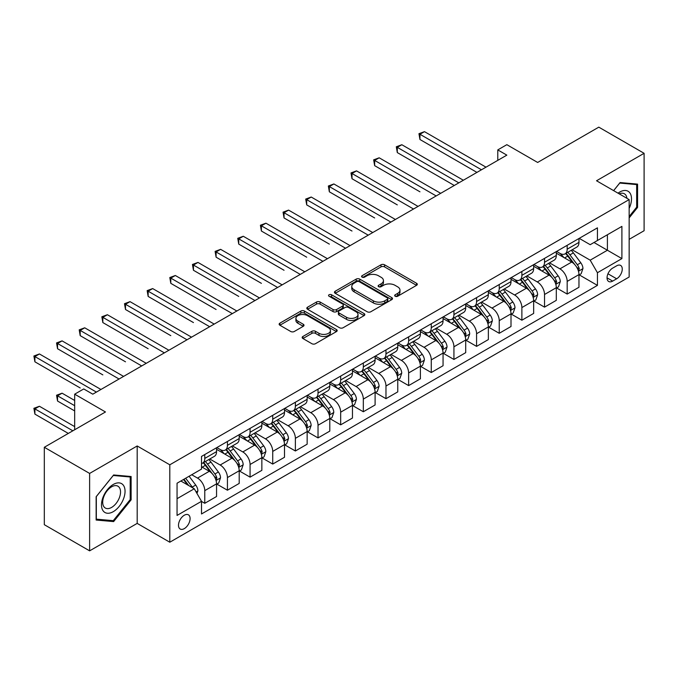 <?xml version="1.0" encoding="UTF-8"?>
<svg xmlns="http://www.w3.org/2000/svg" width="678" height="678" viewBox="0 0 678 678"><rect width="100%" height="100%" fill="white"/><g stroke="black" fill="none" stroke-linecap="round" stroke-linejoin="round"><path stroke-width="1.02" d="M395.181 296.244A1.763 1.017 0 0 0 397.672 296.244L416.563 285.328A2.517 1.449 0 0 0 417.301 284.302A2.517 1.449 0 0 0 416.563 283.277L384.553 264.793A2.517 1.449 0 0 0 380.994 264.793L362.094 275.7A1.763 1.017 0 0 0 361.577 276.421A1.763 1.017 0 0 0 362.094 277.141A1.763 1.017 0 0 0 364.586 277.141L367.035 275.726A8.051 4.644 0 0 1 378.417 275.726L381.087 277.268A8.051 4.644 0 0 1 383.443 280.556A8.051 4.644 0 0 1 381.087 283.845L378.638 285.252A1.763 1.017 0 0 0 378.121 285.972A1.763 1.017 0 0 0 378.638 286.692A1.763 1.017 0 0 0 381.129 286.692L383.57 285.277A8.051 4.644 0 0 1 394.952 285.277L397.622 286.819A8.051 4.644 0 0 1 399.978 290.108A8.051 4.644 0 0 1 397.622 293.396L395.181 294.803A1.763 1.017 0 0 0 394.664 295.523A1.763 1.017 0 0 0 395.181 296.244L395.181 294.803M184.297 528.62A8.204 4.738 120 0 0 189.654 521.39A8.204 4.738 120 0 0 188.399 514.822A8.204 4.738 120 0 0 184.297 515.229A8.204 4.738 120 0 0 178.941 522.45A8.204 4.738 120 0 0 180.195 529.026A8.204 4.738 120 0 0 184.297 528.62M302.913 336.466A2.517 1.449 0 0 0 302.176 337.5A2.517 1.449 0 0 0 302.913 338.525L311.897 343.712A2.517 1.449 0 0 0 315.448 343.712L336.441 331.593A2.517 1.449 0 0 0 337.178 330.567A2.517 1.449 0 0 0 336.441 329.542L304.422 311.058A2.517 1.449 0 0 0 300.871 311.058L279.878 323.169A2.517 1.449 0 0 0 279.141 324.203A2.517 1.449 0 0 0 279.878 325.228L290.726 331.491A2.517 1.449 0 0 0 294.286 331.491L303.269 326.304A2.517 1.449 0 0 0 304.007 325.279A2.517 1.449 0 0 0 303.269 324.254L297.888 321.143A6.729 3.882 0 0 1 295.913 318.397A6.729 3.882 0 0 1 300.074 314.804A6.729 3.882 0 0 1 307.405 315.651L328.483 327.821A6.729 3.882 0 0 1 330.449 330.567A6.729 3.882 0 0 1 326.296 334.152A6.729 3.882 0 0 1 318.965 333.313L315.448 331.288A2.517 1.449 0 0 0 311.897 331.288L302.913 336.466L302.913 338.525M629.15 239.351L644.1 230.723L644.1 153.304L598.801 127.15L537.646 162.457L506.839 144.677L497.779 149.906L506.839 155.135L92.793 394.181L83.733 388.952L74.673 394.181L74.673 429.75M89.623 473.43L89.623 550.85L137.185 523.391L137.185 445.971L89.623 473.43L44.316 447.277L105.471 411.97L74.673 394.181M137.185 445.971L169.805 464.803L629.15 199.595L629.15 277.014L169.805 542.222L169.805 464.803M644.1 153.304L596.538 180.763L629.15 199.595M367.213 311.77A2.517 1.449 0 0 0 370.764 311.77L391.757 299.659A2.517 1.449 0 0 0 392.494 298.625A2.517 1.449 0 0 0 391.757 297.6L359.738 279.116A2.517 1.449 0 0 0 356.179 279.116L335.195 291.235A2.517 1.449 0 0 0 334.457 292.26A2.517 1.449 0 0 0 335.195 293.286L367.213 311.77M329.762 296.625A1.763 1.017 0 0 1 331.55 296.871L331.55 294.777L364.094 313.567A2.517 1.449 0 0 1 364.832 314.6A2.517 1.449 0 0 1 364.094 315.626L343.11 327.745A2.517 1.449 0 0 1 339.551 327.745L307.541 309.261L307.541 307.202A2.517 1.449 0 0 0 306.803 308.227A2.517 1.449 0 0 0 307.541 309.261M307.541 307.202L316.516 302.015A2.517 1.449 0 0 1 320.075 302.015L333.059 309.515A2.517 1.449 0 0 0 336.619 309.515L342.576 306.075A2.517 1.449 0 0 0 343.314 305.049A2.517 1.449 0 0 0 342.576 304.024L329.059 296.218A1.763 1.017 0 0 1 328.542 295.498A1.763 1.017 0 0 1 329.627 294.557A1.763 1.017 0 0 1 331.55 294.777M89.623 550.85L44.316 524.696L44.316 447.277M616.649 265.818L612.658 268.124A7.941 4.585 120 0 0 607.471 275.124A7.941 4.585 120 0 0 608.691 281.489A7.941 4.585 120 0 0 612.658 281.099L616.649 278.794A7.941 4.585 120 0 0 621.836 271.793A7.941 4.585 120 0 0 620.616 265.429A7.941 4.585 120 0 0 616.649 265.818M579.232 238.359L590.191 244.69L597.437 240.504L597.437 227.842L201.51 456.43L201.51 469.091L177.051 483.211L177.051 515.433L201.51 501.313L201.51 513.975L597.437 285.387L597.437 272.726L590.191 260.174L572.173 249.767M597.437 240.504L621.904 226.384L621.904 258.606L597.437 272.726M137.185 523.391L169.805 542.222M497.779 149.906L497.779 160.364M593.996 242.495L607.403 250.233L607.403 234.749L621.904 226.384M590.191 260.174L607.403 250.233L621.904 258.606M177.051 498.694L194.264 488.762L180.857 481.016M201.51 501.415L204.773 503.296L204.773 490.643A10.246 5.916 -120 0 0 197.527 478.092L191.73 474.736M204.773 503.296L216.553 496.499L216.553 483.838A10.246 5.916 -120 0 0 209.307 471.286L201.51 466.786M216.824 484.1L227.427 490.219L227.427 477.566A10.246 5.916 -120 0 0 220.181 465.015L209.773 459.006M227.427 490.219L239.198 483.422L239.198 470.761A10.246 5.916 -120 0 0 231.952 458.209L216.553 449.319M239.478 471.024L250.072 477.143L250.072 464.489A10.246 5.916 -120 0 0 242.826 451.929L232.418 445.929M250.072 477.143L261.852 470.346L261.852 457.684A10.246 5.916 -120 0 0 254.606 445.132L239.198 436.242M262.123 457.947L272.726 464.066L272.726 451.412A10.246 5.916 -120 0 0 265.479 438.852L255.072 432.852M272.726 464.066L284.506 457.269L284.506 444.607A10.246 5.916 -120 0 0 277.251 432.056L261.852 423.165M284.777 444.87L295.379 450.989L295.379 438.335A10.246 5.916 -120 0 0 288.125 425.776L277.717 419.775M295.379 450.989L307.151 444.192L307.151 431.53A10.246 5.916 -120 0 0 299.905 418.979L284.506 410.088M307.422 431.793L318.024 437.912L318.024 425.259A10.246 5.916 -120 0 0 310.778 412.699L300.371 406.69M318.024 437.912L329.805 431.115L329.805 418.453A10.246 5.916 -120 0 0 322.559 405.902L307.151 397.011M330.076 418.716L340.678 424.835L340.678 412.182A10.246 5.916 -120 0 0 333.432 399.622L323.025 393.613M340.678 424.835L352.458 418.038L352.458 405.376A10.246 5.916 -120 0 0 345.204 392.825L329.805 383.934M352.73 405.639L363.323 411.758L363.323 399.105A10.246 5.916 -120 0 0 356.077 386.545L345.67 380.536M363.323 411.758L375.104 404.961L375.104 392.299A10.246 5.916 -120 0 0 367.857 379.748L352.458 370.858M375.375 392.562L385.977 398.681L385.977 386.028A10.246 5.916 -120 0 0 378.731 373.468L368.324 367.459M385.977 398.681L397.757 391.884L397.757 379.222A10.246 5.916 -120 0 0 390.511 366.671L375.104 357.781M398.028 379.485L408.631 385.604L408.631 372.951A10.246 5.916 -120 0 0 401.376 360.391L390.969 354.382M408.631 385.604L420.402 378.807L420.402 366.145A10.246 5.916 -120 0 0 413.156 353.594L397.757 344.704M420.674 366.408L431.276 372.527L431.276 359.874A10.246 5.916 -120 0 0 424.03 347.314L413.622 341.305M431.276 372.527L443.056 365.73L443.056 353.069A10.246 5.916 -120 0 0 435.81 340.517L420.402 331.627M443.327 353.331L453.929 359.45L453.929 346.797A10.246 5.916 -120 0 0 446.683 334.237L436.276 328.228M453.929 359.45L465.71 352.653L465.71 339.992A10.246 5.916 -120 0 0 458.455 327.44L443.056 318.55M465.981 340.254L476.575 346.373L476.575 333.72A10.246 5.916 -120 0 0 469.329 321.16L458.921 315.151M476.575 346.373L488.355 339.576L488.355 326.915A10.246 5.916 -120 0 0 481.109 314.363L465.71 305.473M488.626 327.177L499.228 333.296L499.228 320.643A10.246 5.916 -120 0 0 491.982 308.083L481.575 302.074M499.228 333.296L511.009 326.499L511.009 313.838A10.246 5.916 -120 0 0 503.762 301.286L488.355 292.396M511.28 314.1L521.882 320.219L521.882 307.566A10.246 5.916 -120 0 0 514.627 295.006L504.22 288.998M521.882 320.219L533.654 313.422L533.654 300.761A10.246 5.916 -120 0 0 526.408 288.209L511.009 279.319M533.925 301.024L544.527 307.142L544.527 294.489A10.246 5.916 -120 0 0 537.281 281.929L526.874 275.921M544.527 307.142L556.307 300.346L556.307 287.684A10.246 5.916 -120 0 0 549.061 275.132L533.654 266.242M556.579 287.947L567.181 294.066L567.181 281.412A10.246 5.916 -120 0 0 559.935 268.852L549.527 262.844M567.181 294.066L578.961 287.269L578.961 274.607A10.246 5.916 -120 0 0 571.707 262.055L556.307 253.165M556.579 251.436L559.935 253.369A10.246 5.916 -120 0 0 565.054 253.877A10.246 5.916 -120 0 0 567.181 249.19L567.181 245.317M533.925 264.513L537.281 266.446A10.246 5.916 -120 0 0 542.408 266.954A10.246 5.916 -120 0 0 544.527 262.267L544.527 258.394M511.28 277.59L514.627 279.522A10.246 5.916 -120 0 0 519.755 280.031A10.246 5.916 -120 0 0 521.882 275.344L521.882 271.471M488.626 290.667L491.982 292.599A10.246 5.916 -120 0 0 497.11 293.108A10.246 5.916 -120 0 0 499.228 288.421L499.228 284.548M465.981 303.744L469.329 305.676A10.246 5.916 -120 0 0 474.456 306.185A10.246 5.916 -120 0 0 476.575 301.498L476.575 297.625M443.327 316.821L446.683 318.753A10.246 5.916 -120 0 0 451.802 319.262A10.246 5.916 -120 0 0 453.929 314.575L453.929 310.702M420.674 329.898L424.03 331.83A10.246 5.916 -120 0 0 429.157 332.339A10.246 5.916 -120 0 0 431.276 327.652L431.276 323.779M398.028 342.975L401.376 344.907A10.246 5.916 -120 0 0 406.503 345.416A10.246 5.916 -120 0 0 408.631 340.729L408.631 336.856M375.375 356.052L378.731 357.984A10.246 5.916 -120 0 0 383.85 358.493A10.246 5.916 -120 0 0 385.977 353.806L385.977 349.933M352.73 369.129L356.077 371.061A10.246 5.916 -120 0 0 361.204 371.569A10.246 5.916 -120 0 0 363.323 366.883L363.323 363.01M330.076 382.206L333.432 384.138A10.246 5.916 -120 0 0 338.551 384.646A10.246 5.916 -120 0 0 340.678 379.96L340.678 376.087M307.422 395.282L310.778 397.215A10.246 5.916 -120 0 0 315.906 397.723A10.246 5.916 -120 0 0 318.024 393.037L318.024 389.164M284.777 408.359L288.125 410.3A10.246 5.916 -120 0 0 293.252 410.8A10.246 5.916 -120 0 0 295.379 406.114L295.379 402.24M262.123 421.436L265.479 423.377A10.246 5.916 -120 0 0 270.598 423.877A10.246 5.916 -120 0 0 272.726 419.19L272.726 415.317M239.478 434.513L242.826 436.454A10.246 5.916 -120 0 0 247.953 436.954A10.246 5.916 -120 0 0 250.072 432.267L250.072 428.394M216.824 447.59L220.181 449.531A10.246 5.916 -120 0 0 225.299 450.031A10.246 5.916 -120 0 0 227.427 445.344L227.427 441.471M579.232 274.87L597.437 285.387M565.054 253.877L576.834 247.08A10.246 5.916 -120 0 0 578.961 242.385L578.961 238.512M542.408 266.954L554.18 260.157A10.246 5.916 -120 0 0 556.307 255.462L556.307 251.589M519.755 280.031L531.535 273.234A10.246 5.916 -120 0 0 533.654 268.539L533.654 264.666M497.11 293.108L508.881 286.311A10.246 5.916 -120 0 0 511.009 281.616L511.009 277.743M474.456 306.185L486.236 299.388A10.246 5.916 -120 0 0 488.355 294.693L488.355 290.82M451.802 319.262L463.583 312.465A10.246 5.916 -120 0 0 465.71 307.77L465.71 303.897M429.157 332.339L440.929 325.542A10.246 5.916 -120 0 0 443.056 320.847L443.056 316.982M406.503 345.416L418.284 338.619A10.246 5.916 -120 0 0 420.402 333.923L420.402 330.059M383.85 358.493L395.63 351.696A10.246 5.916 -120 0 0 397.757 347L397.757 343.136M361.204 371.569L372.985 364.772A10.246 5.916 -120 0 0 375.104 360.077L375.104 356.213M338.551 384.646L350.331 377.849A10.246 5.916 -120 0 0 352.458 373.154L352.458 369.29M315.906 397.723L327.677 390.926A10.246 5.916 -120 0 0 329.805 386.231L329.805 382.367M293.252 410.8L305.032 404.003A10.246 5.916 -120 0 0 307.151 399.308L307.151 395.444M270.598 423.877L282.379 417.08A10.246 5.916 -120 0 0 284.506 412.385L284.506 408.52M247.953 436.954L259.733 430.157A10.246 5.916 -120 0 0 261.852 425.462L261.852 421.597M225.299 450.031L237.08 443.234A10.246 5.916 -120 0 0 239.198 438.539L239.198 434.674M201.51 463.523A10.246 5.916 -120 0 0 202.654 463.108L214.426 456.311A10.246 5.916 -120 0 0 216.553 451.616L216.553 447.751M202.654 463.108A10.246 5.916 -120 0 0 204.773 458.421L204.773 454.548M194.264 488.762L201.51 501.313M629.15 217.918L637.574 207.434L637.574 184.119L620.09 182.56L613.607 190.628M96.14 520.034L113.633 521.594L131.117 499.839L131.117 476.524L113.633 474.964L96.14 496.72L96.14 520.034M636.667 206.917L637.574 207.434M130.21 499.322L131.117 499.839M111.785 520.526L113.633 521.594M395.884 296.489L397.622 295.481A8.051 4.644 0 0 0 399.978 292.201L399.978 290.108M383.443 280.556L383.443 282.65A8.051 4.644 0 0 1 381.087 285.938L379.341 286.938M416.529 285.353L384.553 266.886A2.517 1.449 0 0 0 380.994 266.886L362.798 277.387M391.723 299.676L359.738 281.209A2.517 1.449 0 0 0 356.179 281.209L335.229 293.311M387.308 299.345A1.763 1.017 0 0 0 387.824 298.625A1.763 1.017 0 0 0 387.308 297.913L359.204 281.684A1.763 1.017 0 0 0 356.713 281.684L354.136 283.175A8.051 4.644 0 0 0 351.78 286.463A8.051 4.644 0 0 0 354.136 289.743L373.349 300.837A8.051 4.644 0 0 0 384.731 300.837L387.308 299.345L387.308 301.439A1.763 1.017 0 0 0 387.824 300.718L387.824 298.625M351.78 286.463L351.78 288.557A8.051 4.644 0 0 0 354.136 291.837L354.136 289.743M387.308 301.439L384.731 302.93A8.051 4.644 0 0 1 373.349 302.93L354.136 291.837M307.566 309.278L316.516 304.108L316.516 302.015M343.314 305.049L343.314 307.142A2.517 1.449 0 0 1 342.576 308.168L336.619 311.609A2.517 1.449 0 0 1 333.059 311.609L320.075 304.108A2.517 1.449 0 0 0 316.516 304.108M331.55 296.871L364.061 315.643M346.534 317.296A6.729 3.882 0 0 0 353.865 318.135A6.729 3.882 0 0 0 358.018 314.55A6.729 3.882 0 0 0 356.052 311.795L348.619 307.515A2.517 1.449 0 0 0 345.068 307.515L339.11 310.948A2.517 1.449 0 0 0 338.373 311.982A2.517 1.449 0 0 0 339.11 313.007L346.534 317.296L346.534 319.389A6.729 3.882 0 0 0 353.865 320.228A6.729 3.882 0 0 0 358.018 316.634L358.018 314.55M338.373 311.982L338.373 314.075A2.517 1.449 0 0 0 339.11 315.101L339.11 313.007M346.534 319.389L339.11 315.101M330.449 330.567L330.449 332.661A6.729 3.882 0 0 1 326.296 336.246A6.729 3.882 0 0 1 318.965 335.407L315.448 333.373A2.517 1.449 0 0 0 311.897 333.373L302.947 338.542M295.913 318.397L295.913 320.491A6.729 3.882 0 0 0 297.888 323.236L297.888 321.143M303.236 326.321L297.888 323.236M336.407 331.61L304.422 313.143A2.517 1.449 0 0 0 300.871 313.143L279.912 325.245M578.961 275.031L581.131 273.768L582.944 268.539A6.788 3.924 -120 0 0 580.775 262.759L573.376 252.877A19.603 11.314 -120 0 0 571.232 250.309M563.867 257.53A19.603 11.314 -120 0 0 559.859 253.326M578.342 270.869L579.275 268.827A6.788 3.924 -120 0 0 577.334 264.742L569.927 254.86A19.603 11.314 -120 0 0 567.791 252.301M565.969 253.352A16.272 9.399 60 0 1 568.639 256.394L574.902 264.751M419.953 191.806L374.654 165.652L374.654 160.423L379.18 157.804L440.7 193.323M565.613 253.555A19.603 11.314 60 0 1 567.757 256.115L572.681 262.691M481.473 169.78L419.953 134.269L424.479 131.651L485.999 167.169M476.939 172.398L419.953 139.499L419.953 134.269L418.953 133.693L424.479 131.651M419.953 139.499L418.953 133.693M556.307 288.108L558.486 286.845L560.291 281.616A6.788 3.924 -120 0 0 558.13 275.836L550.722 265.954A19.603 11.314 -120 0 0 548.587 263.386M541.222 270.607A19.603 11.314 -120 0 0 537.205 266.403M555.689 283.946L556.63 281.904A6.788 3.924 -120 0 0 554.68 277.819L547.282 267.937A19.603 11.314 -120 0 0 545.137 265.378M543.315 266.429A16.272 9.399 60 0 1 545.985 269.471L552.256 277.827M397.3 204.883L352.001 178.729L352.001 173.5L356.535 170.881L418.046 206.4M542.968 266.632A19.603 11.314 60 0 1 545.104 269.191L550.028 275.768M533.654 301.185L535.832 299.93L537.646 294.693A6.788 3.924 -120 0 0 535.476 288.913L528.069 279.031A19.603 11.314 -120 0 0 525.933 276.463M518.568 283.684A19.603 11.314 -120 0 0 514.56 279.48M533.035 297.023L533.976 294.981A6.788 3.924 -120 0 0 532.035 290.896L524.628 281.014A19.603 11.314 -120 0 0 522.492 278.455M520.662 279.506A16.272 9.399 60 0 1 523.34 282.548L529.603 290.913M374.654 217.96L329.347 191.806L329.347 186.577L333.881 183.958L395.401 219.477M520.314 279.709A19.603 11.314 60 0 1 522.458 282.268L527.374 288.845M511.009 314.261L513.178 313.007L514.992 307.77A6.788 3.924 -120 0 0 512.822 301.99L505.424 292.108A19.603 11.314 -120 0 0 503.279 289.54M495.915 296.761A19.603 11.314 -120 0 0 491.906 292.557M510.39 310.1L511.322 308.058A6.788 3.924 -120 0 0 509.381 303.973L501.983 294.091A19.603 11.314 -120 0 0 499.839 291.532M498.016 292.582A16.272 9.399 60 0 1 500.686 295.625L506.949 303.99M352.001 231.037L306.702 204.883L306.702 199.654L311.227 197.035L372.747 232.554M497.669 292.786A19.603 11.314 60 0 1 499.805 295.345L504.729 301.922M458.82 182.857L397.3 147.346L401.834 144.728L463.354 180.246M454.294 185.475L397.3 152.575L397.3 147.346L396.308 146.77L401.834 144.728M397.3 152.575L396.308 146.77M436.166 195.934L373.654 159.847L379.18 157.804M374.654 165.652L373.654 159.847M413.521 209.01L351.001 172.924L356.535 170.881M352.001 178.729L351.001 172.924M488.355 327.338L490.533 326.084L492.338 320.847A6.788 3.924 -120 0 0 490.177 315.067L482.77 305.185A19.603 11.314 -120 0 0 480.634 302.625M473.269 309.838A19.603 11.314 -120 0 0 469.252 305.634M487.736 323.177L488.677 321.135A6.788 3.924 -120 0 0 486.736 317.05L479.329 307.168A19.603 11.314 -120 0 0 477.185 304.608M475.363 305.659A16.272 9.399 60 0 1 478.032 308.702L484.304 317.067M329.347 244.114L284.048 217.96L284.048 212.731L288.582 210.112L350.102 245.631M475.015 305.863A19.603 11.314 60 0 1 477.151 308.422L482.075 314.999M390.867 222.087L328.355 186.001L333.881 183.958M329.347 191.806L328.355 186.001M629.15 208.383A16.653 9.619 120 0 0 629.93 192.976A16.653 9.619 120 0 0 618.039 193.179M626.921 198.315A12.611 7.28 120 0 0 625.802 195.103A12.611 7.28 120 0 0 624.379 193.789A12.611 7.28 120 0 0 619.2 193.849M619.692 183.06L636.667 184.586L636.667 207.18L629.15 216.536M635.549 183.941L636.667 184.586M613.641 190.645L619.726 183.077M113.268 484.465A16.653 9.619 120 0 0 101.488 504.873A16.653 9.619 120 0 0 113.268 511.67A16.653 9.619 120 0 0 125.049 491.27A16.653 9.619 120 0 0 113.268 484.465M111.616 486.821A12.611 7.28 120 0 0 103.378 497.932A12.611 7.28 120 0 0 105.31 508.034A12.611 7.28 120 0 0 111.616 507.415A12.611 7.28 120 0 0 119.853 496.296A12.611 7.28 120 0 0 117.921 486.194A12.611 7.28 120 0 0 111.616 486.821M130.21 499.584L113.268 520.662L96.327 519.145L96.327 496.559L113.268 475.481L130.21 476.99L130.21 499.584M129.083 476.346L130.21 476.99M465.71 340.415L467.879 339.161L469.693 333.923A6.788 3.924 -120 0 0 467.523 328.144L460.125 318.262A19.603 11.314 -120 0 0 457.981 315.702M450.616 322.914A19.603 11.314 -120 0 0 446.607 318.711M465.091 336.254L466.023 334.212A6.788 3.924 -120 0 0 464.083 330.135L456.675 320.245A19.603 11.314 -120 0 0 454.54 317.685M452.718 318.736A16.272 9.399 60 0 1 455.387 321.779L461.65 330.144M306.702 257.191L261.403 231.037L261.403 225.808L265.929 223.189L327.449 258.708M452.362 318.94A19.603 11.314 60 0 1 454.506 321.499L459.43 328.076M368.222 235.164L305.702 199.078L311.227 197.035M306.702 204.883L305.702 199.078M443.056 353.492L445.234 352.238L447.039 347A6.788 3.924 -120 0 0 444.878 341.22L437.471 331.339A19.603 11.314 -120 0 0 435.335 328.779M427.971 335.991A19.603 11.314 -120 0 0 423.953 331.788M442.437 349.331L443.378 347.289A6.788 3.924 -120 0 0 441.429 343.212L434.03 333.322A19.603 11.314 -120 0 0 431.886 330.762M430.064 331.813A16.272 9.399 60 0 1 432.734 334.856L439.005 343.221M284.048 270.268L238.749 244.114L238.749 238.885L243.283 236.266L304.795 271.785M429.716 332.017A19.603 11.314 60 0 1 431.852 334.576L436.776 341.153M345.568 248.241L283.057 212.155L288.582 210.112M284.048 217.96L283.057 212.155M420.402 366.569L422.58 365.315L424.394 360.077A6.788 3.924 -120 0 0 422.224 354.297L414.817 344.416A19.603 11.314 -120 0 0 412.682 341.856M405.317 349.068A19.603 11.314 -120 0 0 401.308 344.865M419.784 362.408L420.724 360.365A6.788 3.924 -120 0 0 418.784 356.289L411.377 346.399A19.603 11.314 -120 0 0 409.241 343.839M407.41 344.89A16.272 9.399 60 0 1 410.088 347.933L416.351 356.297M261.403 283.345L216.096 257.191L216.096 251.962L220.63 249.343L282.15 284.862M407.063 345.094A19.603 11.314 60 0 1 409.207 347.653L414.122 354.23M322.914 261.318L260.403 225.232L265.929 223.189M261.403 231.037L260.403 225.232M397.757 379.646L399.927 378.392L401.74 373.154A6.788 3.924 -120 0 0 399.571 367.374L392.172 357.492A19.603 11.314 -120 0 0 390.028 354.933M382.663 362.145A19.603 11.314 -120 0 0 378.655 357.942M397.139 375.485L398.071 373.442A6.788 3.924 -120 0 0 396.13 369.366L388.723 359.476A19.603 11.314 -120 0 0 386.587 356.916M384.765 357.967A16.272 9.399 60 0 1 387.435 361.01L393.698 369.374M238.749 296.422L193.45 270.268L193.45 265.039L197.976 262.42L259.496 297.939M384.418 358.17A19.603 11.314 60 0 1 386.553 360.738L391.477 367.306M300.269 274.395L237.749 238.309L243.283 236.266M238.749 244.114L237.749 238.309M375.104 392.723L377.282 391.469L379.087 386.231A6.788 3.924 -120 0 0 376.926 380.451L369.518 370.569A19.603 11.314 -120 0 0 367.383 368.01M360.018 375.222A19.603 11.314 -120 0 0 356.001 371.019M374.485 388.562L375.426 386.528A6.788 3.924 -120 0 0 373.476 382.443L366.078 372.553A19.603 11.314 -120 0 0 363.933 369.993M362.111 371.044A16.272 9.399 60 0 1 364.781 374.087L371.052 382.451M216.096 309.499L170.797 283.345L170.797 278.116L175.331 275.497L236.851 311.016M361.764 371.247A19.603 11.314 60 0 1 363.9 373.815L368.824 380.383M277.616 287.472L215.104 251.385L220.63 249.343M216.096 257.191L215.104 251.385M352.458 405.8L354.628 404.546L356.442 399.308A6.788 3.924 -120 0 0 354.272 393.528L346.865 383.646A19.603 11.314 -120 0 0 344.729 381.087M337.364 388.299A19.603 11.314 -120 0 0 333.356 384.095M351.84 401.639L352.772 399.605A6.788 3.924 -120 0 0 350.831 395.52L343.424 385.629A19.603 11.314 -120 0 0 341.288 383.07M339.466 384.121A16.272 9.399 60 0 1 342.136 387.163L348.399 395.528M193.45 322.575L148.151 296.422L148.151 291.193L152.677 288.574L214.197 324.092M339.11 384.324A19.603 11.314 60 0 1 341.254 386.892L346.17 393.46M254.97 300.549L192.45 264.462L197.976 262.42M193.45 270.268L192.45 264.462M329.805 418.877L331.974 417.623L333.788 412.385A6.788 3.924 -120 0 0 331.627 406.605L324.22 396.723A19.603 11.314 -120 0 0 322.075 394.164M314.719 401.376A19.603 11.314 -120 0 0 310.702 397.172M329.186 414.716L330.127 412.682A6.788 3.924 -120 0 0 328.177 408.597L320.779 398.706A19.603 11.314 -120 0 0 318.635 396.147M316.812 397.198A16.272 9.399 60 0 1 319.482 400.24L325.745 408.605M170.797 335.652L125.498 309.499L125.498 304.269L130.032 301.651L191.543 337.169M316.465 397.401A19.603 11.314 60 0 1 318.601 399.969L323.525 406.537M232.317 313.626L169.805 277.539L175.331 275.497M170.797 283.345L169.805 277.539M307.151 431.954L309.329 430.7L311.143 425.462A6.788 3.924 -120 0 0 308.973 419.682L301.566 409.8A19.603 11.314 -120 0 0 299.43 407.241M292.065 414.453A19.603 11.314 -120 0 0 288.048 410.249M306.532 427.793L307.473 425.759A6.788 3.924 -120 0 0 305.532 421.674L298.125 411.783A19.603 11.314 -120 0 0 295.989 409.224M294.159 410.275A16.272 9.399 60 0 1 296.837 413.317L303.1 421.682M148.151 348.729L102.844 322.575L102.844 317.346L107.378 314.728L168.898 350.246M293.811 410.478A19.603 11.314 60 0 1 295.947 413.046L300.871 419.614M209.663 326.711L147.151 290.616L152.677 288.574M148.151 296.422L147.151 290.616M284.506 445.031L286.675 443.776L288.489 438.539A6.788 3.924 -120 0 0 286.319 432.759L278.921 422.877A19.603 11.314 -120 0 0 276.777 420.318M269.412 427.53A19.603 11.314 -120 0 0 265.403 423.326M283.887 440.87L284.819 438.835A6.788 3.924 -120 0 0 282.879 434.751L275.471 424.86A19.603 11.314 -120 0 0 273.336 422.301M271.514 423.352A16.272 9.399 60 0 1 274.183 426.394L280.446 434.759M125.498 361.806L80.199 335.652L80.199 330.423L84.725 327.805L146.245 363.323M271.158 423.555A19.603 11.314 60 0 1 273.302 426.123L278.226 432.691M187.018 339.788L124.498 303.693L130.032 301.651M125.498 309.499L124.498 303.693M261.852 458.108L264.03 456.853L265.835 451.616A6.788 3.924 -120 0 0 263.674 445.836L256.267 435.954A19.603 11.314 -120 0 0 254.131 433.395M246.767 440.607A19.603 11.314 -120 0 0 242.749 436.403M261.233 453.946L262.174 451.912A6.788 3.924 -120 0 0 260.225 447.827L252.826 437.937A19.603 11.314 -120 0 0 250.682 435.378M248.86 436.429A16.272 9.399 60 0 1 251.53 439.471L257.801 447.836M102.844 374.883L57.545 348.729L57.545 343.5L62.079 340.881L123.599 376.4M248.512 436.632A19.603 11.314 60 0 1 250.648 439.2L255.572 445.768M164.364 352.865L101.853 316.77L107.378 314.728M102.844 322.575L101.853 316.77M239.198 471.185L241.376 469.93L243.19 464.693A6.788 3.924 -120 0 0 241.021 458.913L233.613 449.031A19.603 11.314 -120 0 0 231.478 446.471M224.113 453.684A19.603 11.314 -120 0 0 220.104 449.48M238.58 467.023L239.52 464.989A6.788 3.924 -120 0 0 237.58 460.904L230.173 451.014A19.603 11.314 -120 0 0 228.037 448.455M226.215 449.506A16.272 9.399 60 0 1 228.884 452.548L235.147 460.913M80.199 387.96L34.9 361.806L34.9 356.577L39.426 353.958L100.946 389.477M225.859 449.709A19.603 11.314 60 0 1 228.003 452.277L232.918 458.845M141.719 365.942L79.199 329.847L84.725 327.805M80.199 335.652L79.199 329.847M216.553 484.262L218.723 483.007L220.536 477.77A6.788 3.924 -120 0 0 218.367 471.99L210.968 462.108A19.603 11.314 -120 0 0 208.824 459.548M215.935 480.1L216.875 478.066A6.788 3.924 -120 0 0 214.926 473.981L207.527 464.091A19.603 11.314 -120 0 0 205.383 461.532M203.561 462.582A16.272 9.399 60 0 1 206.231 465.625L212.494 473.99M74.673 400.461L62.079 393.189L57.545 395.808L57.545 401.037L74.673 410.927M203.214 462.786A19.603 11.314 60 0 1 205.349 465.354L210.273 471.922M57.545 401.037L56.554 395.232L74.673 405.69M56.554 395.232L62.079 393.189M119.065 379.019L56.554 342.924L62.079 340.881M57.545 348.729L56.554 342.924M196.984 493.465L197.891 490.847A6.788 3.924 -120 0 0 195.722 485.067L189.111 476.253M74.673 426.615L39.426 406.266L34.9 408.885L34.9 414.114L68.325 433.42M192.891 487.965A6.788 3.924 -120 0 0 192.281 487.058L185.67 478.236M183.967 479.219L188.721 485.558M183.501 479.49L187.526 484.863M34.9 414.114L33.9 408.309L72.86 430.801M33.9 408.309L39.426 406.266M96.412 392.096L33.9 356.001L39.426 353.958M34.9 361.806L33.9 356.001M197.527 478.092L209.307 471.286M220.181 465.015L231.952 458.209M242.826 451.929L254.606 445.132M265.479 438.852L277.251 432.056M288.125 425.776L299.905 418.979M310.778 412.699L322.559 405.902M333.432 399.622L345.204 392.825M356.077 386.545L367.857 379.748M378.731 373.468L390.511 366.671M401.376 360.391L413.156 353.594M424.03 347.314L435.81 340.517M446.683 334.237L458.455 327.44M469.329 321.16L481.109 314.363M491.982 308.083L503.762 301.286M514.627 295.006L526.408 288.209M537.281 281.929L549.061 275.132M559.935 268.852L571.707 262.055M567.181 249.19L578.961 242.385M567.181 281.412L578.961 274.607M544.527 294.489L556.307 287.684M544.527 262.267L556.307 255.462M521.882 307.566L533.654 300.761M521.882 275.344L533.654 268.539M499.228 320.643L511.009 313.838M499.228 288.421L511.009 281.616M476.575 333.72L488.355 326.915M476.575 301.498L488.355 294.693M453.929 346.797L465.71 339.992M453.929 314.575L465.71 307.77M431.276 359.874L443.056 353.069M431.276 327.652L443.056 320.847M408.631 372.951L420.402 366.145M408.631 340.729L420.402 333.923M385.977 386.028L397.757 379.222M385.977 353.806L397.757 347M363.323 399.105L375.104 392.299M363.323 366.883L375.104 360.077M340.678 412.182L352.458 405.376M340.678 379.96L352.458 373.154M318.024 425.259L329.805 418.453M318.024 393.037L329.805 386.231M295.379 438.335L307.151 431.53M295.379 406.114L307.151 399.308M272.726 451.412L284.506 444.607M272.726 419.19L284.506 412.385M250.072 464.489L261.852 457.684M250.072 432.267L261.852 425.462M227.427 477.566L239.198 470.761M227.427 445.344L239.198 438.539M204.773 490.643L216.553 483.838M204.773 458.421L216.553 451.616M607.963 273.776L616.649 278.794M607.047 277.853L612.658 281.099M397.622 295.481L397.622 293.396M378.638 286.692L378.638 285.252M381.087 285.938L381.087 283.845M362.094 277.141L362.094 275.7M380.994 266.886L380.994 264.793M384.553 266.886L384.553 264.793M416.563 285.328L416.563 283.277M335.195 293.286L335.195 291.235M356.179 281.209L356.179 279.116M359.738 281.209L359.738 279.116M391.757 299.659L391.757 297.6M373.349 302.93L373.349 300.837M384.731 302.93L384.731 300.837M320.075 304.108L320.075 302.015M333.059 311.609L333.059 309.515M336.619 311.609L336.619 309.515M342.576 308.168L342.576 306.075M364.094 315.626L364.094 313.567M311.897 333.373L311.897 331.288M315.448 333.373L315.448 331.288M318.965 335.407L318.965 333.313M303.269 326.304L303.269 324.254M279.878 325.228L279.878 323.169M300.871 313.143L300.871 311.058M304.422 313.143L304.422 311.058M336.441 331.593L336.441 329.542M578.453 271.242L582.902 268.674M569.927 254.86L573.376 252.877M564.588 257.945L567.757 256.115M577.334 264.742L580.775 262.759M576.792 267.395L579.275 268.827M555.799 284.319L560.248 281.751M547.282 267.937L550.722 265.954M541.942 271.022L545.104 269.191M554.68 277.819L558.13 275.836M554.146 280.472L556.63 281.904M533.154 297.396L537.595 294.828M524.628 281.014L528.069 279.031M519.289 284.099L522.458 282.268M532.035 290.896L535.476 288.913M531.493 293.549L533.976 294.981M510.5 310.473L514.949 307.905M501.983 294.091L505.424 292.108M496.643 297.176L499.805 295.345M509.381 303.973L512.822 301.99M508.847 306.626L511.322 308.058M487.846 323.55L492.296 320.982M479.329 307.168L482.77 305.185M473.99 310.253L477.151 308.422M486.736 317.05L490.177 315.067M486.194 319.702L488.677 321.135M465.201 336.627L469.651 334.059M456.675 320.245L460.125 318.262M451.336 323.33L454.506 321.499M464.083 330.135L467.523 328.144M463.54 332.779L466.023 334.212M442.548 349.704L446.997 347.136M434.03 333.322L437.471 331.339M428.691 336.407L431.852 334.576M441.429 343.212L444.878 341.22M440.895 345.856L443.378 347.289M419.894 362.781L424.343 360.213M411.377 346.399L414.817 344.416M406.037 349.484L409.207 347.653M418.784 356.289L422.224 354.297M418.241 358.933L420.724 360.365M397.249 375.858L401.698 373.29M388.723 359.476L392.172 357.492M383.392 362.561L386.553 360.738M396.13 369.366L399.571 367.374M395.596 372.01L398.071 373.442M374.595 388.935L379.044 386.367M366.078 372.553L369.518 370.569M360.738 375.637L363.9 373.815M373.476 382.443L376.926 380.451M372.942 385.087L375.426 386.528M351.95 402.012L356.399 399.444M343.424 385.629L346.865 383.646M338.085 388.714L341.254 386.892M350.831 395.52L354.272 393.528M350.289 398.164L352.772 399.605M329.296 415.089L333.746 412.521M320.779 398.706L324.22 396.723M315.44 401.791L318.601 399.969M328.177 408.597L331.627 406.605M327.644 411.241L330.127 412.682M306.642 428.165L311.092 425.598M298.125 411.783L301.566 409.8M292.786 414.868L295.947 413.046M305.532 421.674L308.973 419.682M304.99 424.318L307.473 425.759M283.997 441.242L288.447 438.674M275.471 424.86L278.921 422.877M270.132 427.945L273.302 426.123M282.879 434.751L286.319 432.759M282.345 437.403L284.819 438.835M261.344 454.319L265.793 451.751M252.826 437.937L256.267 435.954M247.487 441.022L250.648 439.2M260.225 447.827L263.674 445.836M259.691 450.48L262.174 451.912M238.698 467.396L243.148 464.828M230.173 451.014L233.613 449.031M224.833 454.099L228.003 452.277M237.58 460.904L241.021 458.913M237.037 463.557L239.52 464.989M216.045 480.473L220.494 477.905M207.527 464.091L210.968 462.108M202.188 467.176L205.349 465.354M214.926 473.981L218.367 471.99M214.392 476.634L216.875 478.066M196.12 491.974L197.84 490.982M192.281 487.058L195.722 485.067"/></g></svg>
